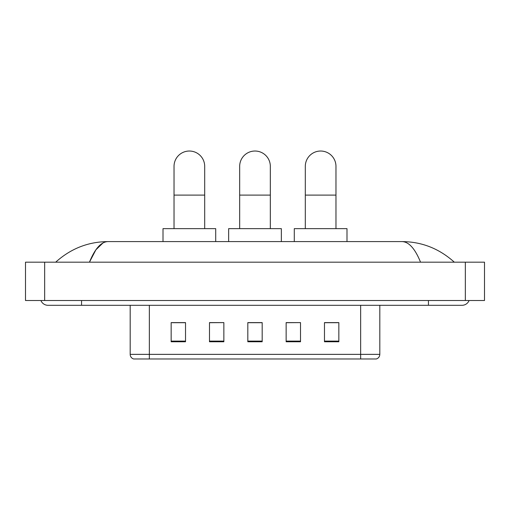 <?xml version="1.0" encoding="UTF-8"?>
<svg xmlns="http://www.w3.org/2000/svg" width="510" height="510" viewBox="0 0 510 510"><rect width="100%" height="100%" fill="white"/><g stroke="black" fill="none" stroke-linecap="round" stroke-linejoin="round"><path stroke-width="0.76" d="M360.647 358.97L360.647 354.367L379.81 354.367C379.676 356.668 378.528 358.198 376.361 358.97L133.639 358.97A4.794 4.794 0 0 1 130.19 354.367L130.19 305.305M338.844 341.77L338.844 322.607L324.475 322.607L324.475 341.77L338.844 341.77M300.517 341.77L300.517 322.607L286.142 322.607L286.142 341.77L300.517 341.77M185.525 341.77L185.525 322.607L171.156 322.607L171.156 341.77L185.525 341.77M223.858 341.77L223.858 322.607L209.482 322.607L209.482 341.77L223.858 341.77M262.185 341.77L262.185 322.607L247.815 322.607L247.815 341.77L262.185 341.77M352.028 358.97L157.972 358.97M324.475 322.702L337.888 322.702M223.858 322.607L209.482 322.702L223.858 322.607M172.112 322.702L185.525 322.702M300.517 322.607L286.142 322.702L300.517 322.607M262.185 322.702L247.815 322.702M40.915 300.517A7.669 7.669 0 0 0 48.016 305.305A7.669 7.669 0 0 1 40.915 300.517A7.669 7.669 0 0 0 48.016 305.305L461.983 305.305A7.669 7.669 0 0 0 469.085 300.517A7.669 7.669 0 0 1 461.983 305.305A7.669 7.669 0 0 0 469.085 300.517A7.669 7.669 0 0 1 461.983 305.305M420.546 262.185C415.051 248.657 408.873 241.791 402.027 241.587L107.973 241.587C101.127 241.791 94.949 248.657 89.454 262.185L95.905 249.798L103.001 242.932M44.663 262.185L484.5 262.185L484.5 300.517L25.5 300.517L25.5 262.185L44.663 262.185L44.663 300.517M402.027 241.587C421.802 241.74 439.237 248.606 454.314 262.185L452.682 260.706M57.318 260.706L55.686 262.185C70.692 248.638 88.122 241.766 107.973 241.587M174.031 228.646L174.031 166.362A15.332 15.332 0 0 1 189.363 151.03A15.332 15.332 0 0 1 204.695 166.362A15.332 15.332 0 0 0 189.363 151.03M204.695 228.646L204.695 166.362M215.711 241.587L215.711 228.646L163.009 228.646L163.009 241.587M239.668 228.646L239.668 166.362A15.332 15.332 0 0 1 255 151.03A15.332 15.332 0 0 1 270.332 166.362A15.332 15.332 0 0 0 255 151.03M270.332 228.646L270.332 166.362M281.354 241.587L281.354 228.646L228.646 228.646L228.646 241.587M305.305 228.646L305.305 166.362A15.332 15.332 0 0 1 320.637 151.03A15.332 15.332 0 0 1 335.969 166.362A15.332 15.332 0 0 0 320.637 151.03M335.969 228.646L335.969 166.362M346.991 241.587L346.991 228.646L294.289 228.646L294.289 241.587M130.19 354.367L149.353 354.367L149.353 358.97M149.353 305.305L149.353 354.367L360.647 354.367L360.647 305.305M262.185 341.101L247.815 341.101M223.858 341.101L209.482 341.101M185.525 341.101L171.156 341.101M300.517 341.101L286.142 341.101M338.844 341.101L324.475 341.101M428.445 300.517L428.445 305.305M81.555 300.517L81.555 305.305M465.337 262.185L465.337 300.517M174.031 195.107L204.695 195.107M239.668 195.107L270.332 195.107M305.305 195.107L335.969 195.107M379.81 354.367L379.81 305.305"/></g></svg>
